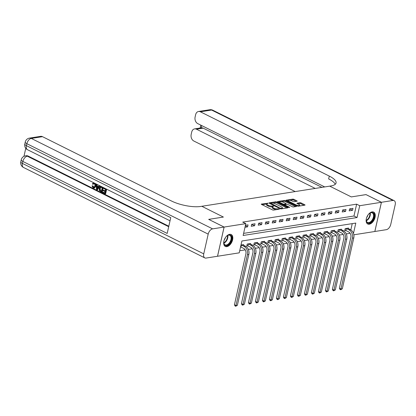 <?xml version="1.0" encoding="UTF-8"?>
<svg xmlns="http://www.w3.org/2000/svg" width="416" height="416" viewBox="0 0 416 416"><rect width="100%" height="100%" fill="white"/><g stroke="black" fill="none" stroke-linecap="round" stroke-linejoin="round"><path stroke-width="0.62" d="M268.133 203.278L261.487 204.048A0.837 0.26 12.7 0 0 261.279 204.162A0.837 0.26 12.7 0 0 261.544 204.433L272.438 209.867A0.837 0.26 12.7 0 0 273.598 210.085L279.432 209.165L277.831 208.863A2.673 0.837 12.7 0 1 274.134 208.172L273.229 207.719A2.673 0.837 12.7 0 1 272.376 206.856A2.673 0.837 12.7 0 1 273.047 206.476L273.764 206.086L272.199 206.055A2.673 0.837 12.7 0 1 268.507 205.364L267.597 204.911A2.673 0.837 12.7 0 1 266.744 204.048A2.673 0.837 12.7 0 1 267.42 203.668L268.133 203.278M369.314 224.214A6.64 3.9 -63.5 0 1 367.734 224A6.64 3.9 -63.5 0 1 366.694 217.521A6.64 3.9 -63.5 0 1 372.086 211.9A6.64 3.9 -63.5 0 1 373.662 212.113A6.64 3.9 -63.5 0 1 374.707 218.598A6.64 3.9 -63.5 0 1 369.314 224.214M226.86 246.646A6.64 3.9 -63.5 0 1 225.28 246.433A6.64 3.9 -63.5 0 1 224.24 239.949A6.64 3.9 -63.5 0 1 229.632 234.333A6.64 3.9 -63.5 0 1 231.213 234.546A6.64 3.9 -63.5 0 1 232.253 241.025A6.64 3.9 -63.5 0 1 226.86 246.646M296.993 201.256A0.837 0.26 12.7 0 0 297.201 201.136A0.837 0.26 12.7 0 0 296.936 200.866L293.878 199.342A0.837 0.26 12.7 0 0 292.724 199.129L286.239 200.148A0.837 0.26 12.7 0 0 286.031 200.268A0.837 0.26 12.7 0 0 286.296 200.538L297.19 205.972A0.837 0.26 12.7 0 0 298.345 206.185L304.829 205.166A0.837 0.26 12.7 0 0 305.042 205.046A0.837 0.26 12.7 0 0 304.772 204.776L301.08 202.935A0.837 0.26 12.7 0 0 299.926 202.722L297.154 203.159A0.837 0.26 12.7 0 0 296.941 203.273A0.837 0.26 12.7 0 0 297.206 203.544L299.042 204.459A2.236 0.697 12.7 0 1 299.749 205.182A2.236 0.697 12.7 0 1 298.386 205.52A2.236 0.697 12.7 0 1 296.098 204.922L288.928 201.344A2.236 0.697 12.7 0 1 288.215 200.621A2.236 0.697 12.7 0 1 289.583 200.283A2.236 0.697 12.7 0 1 291.866 200.881L293.062 201.479A0.837 0.26 12.7 0 0 294.216 201.692L296.993 201.256M366.012 194.61L351.296 196.914L365.986 194.6L381.404 202.29L374.826 231.494L353.855 234.796M208.697 219.383L223.397 217.053L201.812 206.284L329.711 186.144L351.296 196.914L329.711 186.144L330.715 185.988A21.289 6.651 12.7 0 0 336.071 182.978A21.289 6.651 12.7 0 0 329.29 176.093L200.392 111.805A5.112 3.817 -98.9 0 0 198.531 111.493A5.112 3.817 -98.9 0 0 195.629 114.691L195.104 117.021A5.112 3.817 -98.9 0 0 197.735 123.604L324.709 186.935M208.702 219.367L224.12 227.058L245.809 223.642L243.142 235.477L357.048 217.542L359.715 205.707L381.404 202.29M243.615 233.381L353.964 216.003L356.632 204.168L242.726 222.102L245.809 223.642M356.632 204.168L359.715 205.707M276.791 202.036A0.837 0.26 12.7 0 0 275.636 201.817L269.152 202.836A0.837 0.26 12.7 0 0 268.944 202.956A0.837 0.26 12.7 0 0 269.209 203.226L280.103 208.66A0.837 0.26 12.7 0 0 281.258 208.879L287.742 207.854A0.837 0.26 12.7 0 0 287.955 207.74A0.837 0.26 12.7 0 0 287.685 207.47L276.791 202.036L276.614 202.821A0.837 0.26 12.7 0 0 275.46 202.608L272.672 203.044M277.696 201.495L284.18 200.47A0.837 0.26 12.7 0 1 285.334 200.689L296.228 206.123A0.837 0.26 12.7 0 1 296.499 206.393A0.837 0.26 12.7 0 1 296.286 206.513L293.514 206.95A0.837 0.26 12.7 0 1 292.36 206.731L287.94 204.526A0.837 0.26 12.7 0 0 286.785 204.313L284.944 204.604A0.837 0.26 12.7 0 0 284.731 204.719A0.837 0.26 12.7 0 0 284.996 204.989L289.598 207.288L288.829 207.407L277.753 201.88A0.837 0.26 12.7 0 1 277.488 201.609A0.837 0.26 12.7 0 1 277.696 201.495L277.623 201.807M244.993 227.266L247.593 226.855L248.04 224.879L245.44 225.29M251.233 226.283L254.592 225.753L255.034 223.782L251.675 224.307L251.233 226.283M258.227 225.181L261.586 224.65L262.033 222.68L258.674 223.205L258.227 225.181M265.226 224.078L268.585 223.548L269.027 221.577L265.673 222.108L265.226 224.078M272.225 222.976L275.579 222.446L276.026 220.475L272.667 221.005L272.225 222.976M279.219 221.874L282.578 221.348L283.02 219.372L279.666 219.903L279.219 221.874M286.218 220.771L289.572 220.246L290.02 218.27L286.66 218.8L286.218 220.771M293.212 219.674L296.572 219.144L297.014 217.168L293.66 217.698L293.212 219.674M300.212 218.572L303.566 218.041L304.013 216.07L300.654 216.596L300.212 218.572M307.206 217.469L310.565 216.939L311.007 214.968L307.653 215.493L307.206 217.469M314.205 216.367L317.559 215.836L318.006 213.866L314.647 214.391L314.205 216.367M321.199 215.264L324.558 214.734L325 212.763L321.646 213.294L321.199 215.264M328.198 214.162L331.552 213.637L331.999 211.661L328.64 212.191L328.198 214.162M335.192 213.06L338.551 212.534L338.998 210.558L335.639 211.089L335.192 213.06M342.191 211.957L345.55 211.432L345.992 209.456L342.633 209.986L342.191 211.957M349.185 210.86L352.544 210.33L352.992 208.354L349.632 208.884L349.185 210.86M239.704 250.744L245.222 249.876M248.336 249.387L252.221 248.773M255.33 248.284L259.215 247.671M262.33 247.182L266.214 246.568M269.324 246.08L273.208 245.466M276.323 244.977L280.207 244.369M283.317 243.875L287.201 243.266M290.316 242.772L294.2 242.164M297.31 241.675L301.194 241.062M304.309 240.573L308.194 239.959M311.303 239.47L315.188 238.857M318.302 238.368L322.187 237.754M325.302 237.266L329.181 236.657M332.296 236.163L336.18 235.555M339.295 235.061L343.174 234.452M346.289 233.958L350.085 233.215M350.834 229.892L352.248 223.626M243.464 245.19L243.594 244.613L240.994 245.024M250.458 244.088L250.588 243.511L247.229 244.041L246.787 246.012L247.697 245.872M257.457 242.986L257.587 242.408L254.228 242.939L253.781 244.91L254.696 244.769M264.451 241.883L264.581 241.306L261.222 241.836L260.78 243.807L261.69 243.667M271.45 240.786L271.58 240.204L268.221 240.734L267.774 242.71L268.689 242.564M278.444 239.684L278.574 239.106L275.215 239.632L274.773 241.608L275.688 241.462M285.444 238.581L285.574 238.004L282.214 238.529L281.767 240.505L282.682 240.36M292.438 237.479L292.568 236.902L289.208 237.432L288.766 239.403L289.682 239.257M299.437 236.376L299.567 235.799L296.208 236.33L295.76 238.3L296.676 238.155M306.431 235.274L306.561 234.697L303.202 235.227L302.76 237.198L303.675 237.058M313.43 234.172L313.56 233.594L310.201 234.125L309.754 236.096L310.669 235.955M320.424 233.074L320.554 232.492L317.2 233.022L316.753 234.998L317.668 234.853M327.423 231.972L327.553 231.395L324.194 231.92L323.752 233.896L324.662 233.75M334.417 230.87L334.547 230.292L331.193 230.818L330.746 232.794L331.661 232.648M341.416 229.767L341.546 229.19L338.187 229.715L337.745 231.691L338.655 231.546M348.41 228.665L348.54 228.088L345.186 228.618L344.739 230.589L345.654 230.443M208.192 234.13L26.874 143.697A5.112 3 -63.5 0 1 31.299 138.429A5.112 3.817 -98.9 0 0 29.437 138.117L40.633 136.354A5.112 3.817 81.1 0 1 42.494 136.666L31.299 138.429L212.618 228.868A5.112 3 116.5 0 0 208.192 234.13L203.746 253.864A5.112 3 116.5 0 0 204.823 257.904A5.112 3 116.5 0 0 206.04 258.071L217.542 256.256L224.12 227.058M353.486 233.36L355.805 223.07L241.899 241.004L239.231 252.845L217.542 256.256M353.964 216.003L357.048 217.542M247.593 226.855L245.341 225.732M254.592 225.753L251.69 224.307M261.586 224.65L258.69 223.205M268.585 223.548L265.684 222.102M275.579 222.446L272.683 221M282.578 221.348L279.677 219.898M289.572 220.246L286.676 218.8M296.572 219.144L293.67 217.698M303.566 218.041L300.669 216.596M310.565 216.939L307.663 215.493M317.559 215.836L314.662 214.391M324.558 214.734L321.656 213.288M331.552 213.637L328.656 212.186M338.551 212.534L335.65 211.084M345.55 211.432L342.649 209.986M352.544 210.33L349.643 208.884M266.744 204.048L266.568 204.833A2.673 0.837 12.7 0 0 267.42 205.702L267.597 204.911M272.402 206.783L272.022 206.84A2.673 0.837 12.7 0 1 268.325 206.154L267.42 205.702M272.376 206.856L272.199 207.641A2.673 0.837 12.7 0 0 273.047 208.51L273.229 207.719M276.38 209.643A2.673 0.837 12.7 0 1 273.957 208.962L273.047 208.51M266.77 203.975L262.101 204.708M286.957 207.979L276.614 202.821M270.426 203.398L269.766 203.502M270.603 203.164L280.207 208.208L281.814 208.234A2.673 0.837 12.7 0 0 282.485 207.854A2.673 0.837 12.7 0 0 281.632 206.991L275.096 203.731A2.673 0.837 12.7 0 0 271.404 203.039L270.603 203.164M282.282 208.718A2.673 0.837 12.7 0 0 282.308 208.645L282.485 207.854M278.309 202.16L279.718 201.937M281.377 201.677L284.003 201.261L284.18 200.47M295.5 206.638L285.158 201.479A0.837 0.26 12.7 0 0 284.003 201.261M283.353 202.244A2.236 0.697 12.7 0 0 281.07 201.646A2.236 0.697 12.7 0 0 279.703 201.984A2.236 0.697 12.7 0 0 280.415 202.706L282.942 203.965A0.837 0.26 12.7 0 0 284.097 204.178L285.938 203.892A0.837 0.26 12.7 0 0 286.146 203.772A0.837 0.26 12.7 0 0 285.88 203.502L283.353 202.244M284.705 204.844L283.936 204.968M299.567 205.993A2.236 0.697 12.7 0 0 299.572 205.972L299.749 205.182M304.044 205.291L300.903 203.726A0.837 0.26 12.7 0 0 299.749 203.507L297.762 203.824M296.202 201.38L293.701 200.132A0.837 0.26 12.7 0 0 292.547 199.919L289.957 200.325M288.22 200.595L286.848 200.814M240.952 247.052L243.698 248.42A4.259 3.177 81.1 0 1 245.892 253.906L234.432 304.772L235.971 305.542L247.437 254.675A6.386 4.768 -98.9 0 0 244.145 246.449L241.394 245.076L240.952 247.052L240.562 246.927M237.37 305.323L235.695 306.27L235.971 305.542L237.37 305.323L248.836 254.457A6.386 4.768 -98.9 0 0 245.544 246.23L242.679 244.759M235.695 306.27L235.082 305.963L234.432 304.772M247.946 245.95L250.697 247.322A4.259 3.177 81.1 0 1 252.892 252.803L241.426 303.67L242.97 304.439L254.431 253.573A6.386 4.768 -98.9 0 0 251.139 245.346L248.394 243.974L247.946 245.95L246.88 245.606M244.369 304.221L242.694 305.167L242.97 304.439L244.369 304.221L255.83 253.354A6.386 4.768 -98.9 0 0 252.538 245.128L249.678 243.656M242.694 305.167L242.076 304.86L241.426 303.67M254.946 244.847L257.691 246.22A4.259 3.177 81.1 0 1 259.886 251.701L248.425 302.567L249.964 303.337L261.43 252.47A6.386 4.768 -98.9 0 0 258.138 244.244L255.388 242.876L254.946 244.847L253.874 244.504M251.363 303.118L249.688 304.07L249.964 303.337L251.363 303.118L262.829 252.252A6.386 4.768 -98.9 0 0 259.537 244.026L256.672 242.554M249.688 304.07L249.075 303.758L248.425 302.567M261.94 243.745L264.69 245.118A4.259 3.177 81.1 0 1 266.885 250.598L255.419 301.47L256.963 302.234L268.424 251.368A6.386 4.768 -98.9 0 0 265.132 243.142L262.387 241.774L261.94 243.745L260.874 243.402M258.362 302.016L256.688 302.968L256.963 302.234L258.362 302.016L269.823 251.15A6.386 4.768 -98.9 0 0 266.531 242.923L263.671 241.452M256.688 302.968L256.069 302.661L255.419 301.47M268.939 242.642L271.684 244.015A4.259 3.177 81.1 0 1 273.879 249.501L262.418 300.368L263.957 301.137L275.423 250.266A6.386 4.768 -98.9 0 0 272.132 242.039L269.381 240.672L268.939 242.642L267.868 242.299M265.356 300.914L263.682 301.865L263.957 301.137L265.356 300.914L276.822 250.047A6.386 4.768 -98.9 0 0 273.53 241.821L270.665 240.349M263.682 301.865L263.068 301.558L262.418 300.368M225.732 237.141A5.751 3.375 -63.5 0 1 227.323 235.612A5.751 3.375 -63.5 0 1 230.682 235.331A5.751 3.375 -63.5 0 1 230.428 242.393A5.751 3.375 -63.5 0 1 224.822 245.154A5.751 3.375 -63.5 0 1 223.792 242.684A5.751 3.375 -63.5 0 1 224.058 240.495M223.787 242.512A5.325 3.125 116.5 0 0 224.734 244.634A5.325 3.125 116.5 0 0 225.072 244.852A5.325 3.125 116.5 0 0 230.084 241.784A5.325 3.125 116.5 0 0 230.157 235.539A5.325 3.125 116.5 0 0 229.819 235.326A5.325 3.125 116.5 0 0 227.183 235.711M224.895 246.194A6.599 3.879 116.5 0 0 231.067 242.273A6.599 3.879 116.5 0 0 231.114 234.603A6.599 3.879 116.5 0 0 230.786 234.385M224.25 239.918A3.791 2.226 116.5 0 0 225.389 237.64M368.186 214.708A5.751 3.375 -63.5 0 1 369.356 213.496A5.751 3.375 -63.5 0 1 369.777 213.179A5.751 3.375 -63.5 0 1 374.119 214.869A5.751 3.375 -63.5 0 1 371.056 222.128A5.751 3.375 -63.5 0 1 366.246 220.256A5.751 3.375 -63.5 0 1 366.512 218.067M366.241 220.085A5.325 3.125 116.5 0 0 367.52 222.42A5.325 3.125 116.5 0 0 370.682 221.655A5.325 3.125 116.5 0 0 373.459 216.793A5.325 3.125 116.5 0 0 372.273 212.893A5.325 3.125 116.5 0 0 369.637 213.278M366.704 217.49A3.791 2.226 116.5 0 0 367.843 215.207M367.349 223.761A6.599 3.879 116.5 0 0 371.181 222.768A6.599 3.879 116.5 0 0 374.608 216.819A6.599 3.879 116.5 0 0 373.24 211.952M93.824 183.555L93.262 184.252L92.331 183.908L93.402 182.931L94.364 183.056M93.402 182.931L93.948 182.853M95.352 183.55L95.805 186.332L94.463 188.037L93.111 187.949L91.993 185.858L92.997 185.905L94.063 187.46M100.022 185.879L97.542 189.795L97.094 189.868L96.502 189.571L96.101 184.101L96.658 184.382L96.746 186.046L98.327 186.831L99.076 185.588L99.627 185.864L97.094 189.868M97.11 184.428L97.198 185.978L98.462 186.607M106.662 189.192L105.617 193.825L102.565 192.592L102.684 192.046L104.832 192.826M102.684 192.046L104.775 193.086L105.102 191.63L103.158 190.663L103.277 190.112L105.284 190.819M25.771 148.294L23.956 156.348M29.437 138.117A5.112 5.112 0 0 0 25.246 142.043A5.112 1.596 -167.3 0 0 26.874 143.697L26.426 145.668L170.742 217.646L167.185 233.433L22.87 161.455A5.112 3 -63.5 0 1 27.295 156.187A5.112 3.817 -98.9 0 0 25.433 155.875L26.276 155.745A5.112 3.817 81.1 0 1 28.137 156.057L27.295 156.187L168.698 226.715M168.813 226.221L28.137 156.057M100.521 186.571L102.825 187.455L101.754 192.192L99.388 190.559L99.247 188.334L100.521 186.571L101.265 186.498M103.246 187.491L102.206 192.119L101.754 192.192M212.618 228.868L224.094 227.058L208.676 219.372L223.397 217.053L201.812 206.284L200.803 206.445A21.289 6.651 -167.3 0 1 171.392 200.959L42.494 136.666M224.094 227.058L217.511 256.261M103.277 190.112L105.222 191.084L105.591 189.446L103.412 188.354L103.808 187.767M103.532 187.808L106.512 189.119M106.241 189.16L105.17 193.892M102.18 187.741L100.464 187.262L99.767 188.604L100.017 190.606L101.358 191.386L102.18 187.741M100.677 187.179L100.214 188.536L100.464 190.538L101.416 191.121M101.499 186.794L101.769 186.753M102.825 187.455L103.095 187.413M99.767 188.604L100.214 188.536M100.017 190.606L100.464 190.538M100.604 191.012L101.057 190.939M97.37 188.422L98.046 187.299L96.782 186.67L96.923 189.171L97.37 188.422M99.076 185.588L99.346 185.541M99.627 185.864L99.902 185.822M96.746 186.046L97.198 185.978M96.658 184.382L96.928 184.335M96.101 184.101L96.372 184.059M97.245 186.904L97.334 188.474M91.993 185.858L92.55 185.978L93.257 187.413L93.844 187.528L94.832 186.144C95.129 185.063 94.89 184.231 94.12 183.654L93.59 183.555L92.815 184.324M93.257 187.413L93.709 187.34M92.55 185.978L92.997 185.905M94.193 183.087C95.3 183.778 95.69 184.886 95.358 186.404L95.805 186.332M95.358 186.404L94.016 188.105M381.436 202.285L374.852 231.488L386.329 229.679A5.112 3 116.5 0 0 390.754 224.416L395.2 204.682A5.112 3 116.5 0 0 394.124 200.642A5.112 3 116.5 0 0 392.907 200.476L381.436 202.285L366.018 194.594M315.208 188.427L196.472 129.204A5.112 3.817 -98.9 0 0 194.61 128.892A5.112 3.817 -98.9 0 0 191.703 132.096L191.178 134.425A5.112 3.817 -98.9 0 0 193.814 141.008L295.209 191.578M201.708 125.585L201.198 127.858A5.112 3.817 81.1 0 1 201.328 127.837A5.112 3.817 81.1 0 1 203.19 128.149L196.472 129.204M321.927 187.372L203.19 128.149M335.244 184.283A21.289 6.651 12.7 0 0 328.65 178.937L329.29 176.093M275.933 241.54L278.684 242.913A4.259 3.177 81.1 0 1 280.878 248.399L269.412 299.265L270.956 300.035L282.417 249.168A6.386 4.768 -98.9 0 0 279.126 240.942L276.38 239.569L275.933 241.54L274.867 241.197M272.355 299.811L270.681 300.763L270.956 300.035L272.355 299.811L283.816 248.945A6.386 4.768 -98.9 0 0 280.524 240.718L277.664 239.247M270.681 300.763L270.062 300.456L269.412 299.265M282.932 240.443L285.678 241.81A4.259 3.177 81.1 0 1 287.872 247.296L276.411 298.163L277.95 298.932L289.416 248.066A6.386 4.768 -98.9 0 0 286.125 239.84L283.374 238.467L282.932 240.443L281.861 240.094M279.349 298.709L277.675 299.66L277.95 298.932L279.349 298.709L290.815 247.842A6.386 4.768 -98.9 0 0 287.524 239.616L284.658 238.144M277.675 299.66L277.061 299.354L276.411 298.163M289.926 239.34L292.677 240.708A4.259 3.177 81.1 0 1 294.871 246.194L283.405 297.06L284.95 297.83L296.41 246.964A6.386 4.768 -98.9 0 0 293.119 238.737L290.373 237.364L289.926 239.34L288.86 238.992M286.348 297.612L284.674 298.558L284.95 297.83L286.348 297.612L297.809 246.745A6.386 4.768 -98.9 0 0 294.518 238.519L291.658 237.047M284.674 298.558L284.055 298.251L283.405 297.06M296.925 238.238L299.671 239.606A4.259 3.177 81.1 0 1 301.865 245.092L290.404 295.958L291.944 296.728L303.41 245.861A6.386 4.768 -98.9 0 0 300.118 237.635L297.367 236.262L296.925 238.238L295.854 237.895M293.342 296.509L291.673 297.456L291.944 296.728L293.342 296.509L304.808 245.643A6.386 4.768 -98.9 0 0 301.517 237.416L298.652 235.945M291.673 297.456L291.054 297.149L290.404 295.958M303.919 237.136L306.67 238.508A4.259 3.177 81.1 0 1 308.864 243.989L297.398 294.856L298.943 295.625L310.404 244.759A6.386 4.768 -98.9 0 0 307.112 236.532L304.366 235.165L303.919 237.136L302.853 236.792M300.342 295.407L298.667 296.353L298.943 295.625L300.342 295.407L311.802 244.54A6.386 4.768 -98.9 0 0 308.511 236.314L305.651 234.842M298.667 296.353L298.048 296.046L297.398 294.856M310.918 236.033L313.664 237.406A4.259 3.177 81.1 0 1 315.858 242.887L304.398 293.753L305.937 294.523L317.403 243.656A6.386 4.768 -98.9 0 0 314.111 235.43L311.36 234.062L310.918 236.033L309.847 235.69M307.336 294.304L305.666 295.256L305.937 294.523L307.336 294.304L318.802 243.438A6.386 4.768 -98.9 0 0 315.51 235.212L312.645 233.74M305.666 295.256L305.048 294.944L304.398 293.753M317.912 234.931L320.663 236.304A4.259 3.177 81.1 0 1 322.858 241.79L311.392 292.656L312.936 293.42L324.397 242.554A6.386 4.768 -98.9 0 0 321.105 234.328L318.36 232.96L317.912 234.931L316.846 234.588M314.335 293.202L312.66 294.154L312.936 293.42L314.335 293.202L325.796 242.336A6.386 4.768 -98.9 0 0 322.504 234.109L319.644 232.638M312.66 294.154L312.042 293.847L311.392 292.656M324.912 233.828L327.657 235.201A4.259 3.177 81.1 0 1 329.852 240.687L318.391 291.554L319.93 292.323L331.396 241.457A6.386 4.768 -98.9 0 0 328.104 233.23L325.354 231.858L324.912 233.828L323.84 233.485M321.329 292.1L319.66 293.051L319.93 292.323L321.329 292.1L332.795 241.233A6.386 4.768 -98.9 0 0 329.503 233.007L326.638 231.535M319.66 293.051L319.041 292.744L318.391 291.554M331.906 232.731L334.656 234.099A4.259 3.177 81.1 0 1 336.851 239.585L325.385 290.451L326.929 291.221L338.39 240.354A6.386 4.768 -98.9 0 0 335.098 232.128L332.353 230.755L331.906 232.731L330.84 232.383M328.328 290.997L326.654 291.949L326.929 291.221L328.328 290.997L339.789 240.131A6.386 4.768 -98.9 0 0 336.497 231.904L333.637 230.433M326.654 291.949L326.04 291.642L325.385 290.451M338.905 231.629L341.65 232.996A4.259 3.177 81.1 0 1 343.845 238.482L332.384 289.349L333.923 290.118L345.389 239.252A6.386 4.768 -98.9 0 0 342.098 231.026L339.347 229.653L338.905 231.629L337.834 231.28M335.322 289.9L333.653 290.846L333.923 290.118L335.322 289.9L346.788 239.028A6.386 4.768 -98.9 0 0 343.496 230.802L340.631 229.33M333.653 290.846L333.034 290.54L332.384 289.349M345.899 230.526L348.65 231.894A4.259 3.177 81.1 0 1 350.844 237.38L339.378 288.246L340.922 289.016L352.383 238.15A6.386 4.768 -98.9 0 0 349.092 229.923L346.346 228.55L345.899 230.526L344.833 230.178M342.321 288.798L340.647 289.744L340.922 289.016L342.321 288.798L353.782 237.931A6.386 4.768 -98.9 0 0 350.49 229.705L347.63 228.233M340.647 289.744L340.033 289.437L339.378 288.246M267.192 203.715L267.327 203.128M278.455 209.321L278.585 208.744M272.823 206.523L272.953 205.936M268.325 206.154L268.507 205.364M272.022 206.84L272.199 206.055M273.957 208.962L274.134 208.172M277.701 209.44L277.831 208.863M261.42 204.36L261.487 204.048M287.596 207.88L287.685 207.47M269.079 203.154L269.152 202.836M275.46 202.608L275.636 201.817M270.54 203.892L270.644 203.44M280.108 208.66L280.207 208.208M280.899 208.879L281.018 208.359M281.684 208.811L281.814 208.234M285.158 201.479L285.334 200.689M296.14 206.534L296.228 206.123M284.898 205.447L284.996 204.989M289.536 207.568L289.598 207.288M280.311 203.159L280.415 202.706M282.838 204.417L282.942 203.965M283.92 204.958L284.097 204.178M285.808 204.469L285.938 203.892M288.824 201.796L288.928 201.344M296 205.374L296.098 204.922M297.081 203.471L297.154 203.159M299.749 203.507L299.926 202.722M300.903 203.726L301.08 202.935M304.684 205.192L304.772 204.776M286.166 200.465L286.239 200.148M292.547 199.919L292.724 199.129M293.701 200.132L293.878 199.342M296.842 201.282L296.936 200.866M244.145 246.449L245.544 246.23M247.437 254.675L248.836 254.457M251.139 245.346L252.538 245.128M254.431 253.573L255.83 253.354M258.138 244.244L259.537 244.026M261.43 252.47L262.829 252.252M265.132 243.142L266.531 242.923M268.424 251.368L269.823 251.15M272.132 242.039L273.53 241.821M275.423 250.266L276.822 250.047M227.786 235.388A5.325 3.125 -63.5 0 1 223.891 243.188M223.818 242.778A5.148 3.026 116.5 0 0 227.412 235.576M370.235 212.956A5.325 3.125 -63.5 0 1 367.468 220.054A5.325 3.125 -63.5 0 1 366.345 220.756M366.272 220.345A5.148 3.026 116.5 0 0 367.141 219.768A5.148 3.026 116.5 0 0 369.86 213.143M25.433 155.875A5.112 5.112 0 0 0 21.247 159.801A5.112 1.596 -167.3 0 0 22.87 161.455L22.428 163.426L203.746 253.864M23.504 167.471A5.112 3 -63.5 0 1 22.428 163.426A5.112 1.596 12.7 0 1 20.8 161.772A5.112 5.112 0 0 0 23.504 167.471L204.823 257.904M27.508 149.713A5.112 3 -63.5 0 1 26.426 145.668A5.112 1.596 12.7 0 1 24.804 144.014A5.112 5.112 0 0 0 27.508 149.713L170.035 220.802M96.86 188.094L97.308 188.027M392.907 200.476L211.588 110.042L200.392 111.805M211.588 110.042A5.112 3 -63.5 0 1 212.805 110.204A5.112 5.112 0 0 0 209.726 109.73A5.112 3.817 81.1 0 1 211.588 110.042M279.126 240.942L280.524 240.718M282.417 249.168L283.816 248.945M286.125 239.84L287.524 239.616M289.416 248.066L290.815 247.842M293.119 238.737L294.518 238.519M296.41 246.964L297.809 246.745M300.118 237.635L301.517 237.416M303.41 245.861L304.808 245.643M307.112 236.532L308.511 236.314M310.404 244.759L311.802 244.54M314.111 235.43L315.51 235.212M317.403 243.656L318.802 243.438M321.105 234.328L322.504 234.109M324.397 242.554L325.796 242.336M328.104 233.23L329.503 233.007M331.396 241.457L332.795 241.233M335.098 232.128L336.497 231.904M338.39 240.354L339.789 240.131M342.098 231.026L343.496 230.802M345.389 239.252L346.788 239.028M349.092 229.923L350.49 229.705M352.383 238.15L353.782 237.931M270.338 203.788L270.457 203.247M284.601 205.301L284.731 204.719M279.526 202.764L279.703 201.984M285.995 204.438L286.146 203.772M288.038 201.406L288.215 200.621M21.247 159.801L20.8 161.772M25.246 142.043L24.804 144.014M201.328 127.837L194.61 128.892M394.124 200.642L212.805 110.204M209.726 109.73L198.531 111.493M200.808 125.138L200.158 128.019"/></g></svg>

